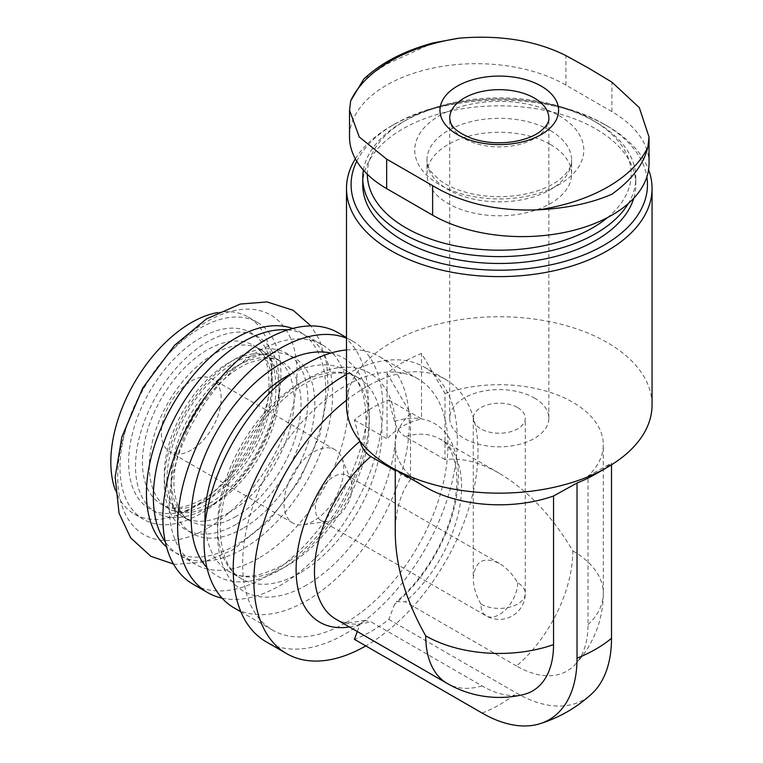 <?xml version="1.0" encoding="UTF-8"?>
<svg xmlns="http://www.w3.org/2000/svg" width="763" height="763" viewBox="0 0 763 763"><rect width="100%" height="100%" fill="white"/><g stroke="black" fill="none" stroke-linecap="round" stroke-linejoin="round"><path stroke-width="0.57" stroke-dasharray="3.81 2.86" d="M517.667 407.595A26.009 15.012 180 0 1 525.287 418.21A26.009 15.012 180 0 1 499.279 433.231A26.009 15.012 180 0 1 473.27 418.21A26.009 15.012 180 0 1 489.331 404.342A26.009 15.012 180 0 1 517.667 407.595M480.89 604C475.931 595.226 473.394 586.68 473.27 578.373C474.844 561.082 483.513 556.074 499.279 563.361C506.413 567.615 512.545 574.081 517.667 582.77A26.009 15.012 180 0 1 525.287 593.385A26.009 15.012 180 0 1 509.236 607.262A26.009 15.012 180 0 1 480.89 604A26.009 15.012 -60 0 0 486.279 615.913A26.009 26.009 0 0 0 525.287 593.385L525.287 418.21M649.036 163.416A126.772 73.191 0 0 0 611.907 111.656L565.936 85.113A126.772 73.191 0 0 0 427.776 69.252A126.772 73.191 0 0 0 349.521 136.873M425.725 487.223A104.026 60.058 180 0 1 395.263 444.753A104.026 60.058 180 0 1 410.532 413.422L387.051 373.326A136.529 78.827 0 0 1 421.529 353.422L445.01 393.517L445.01 459.584C461.701 457.6 479.793 462.168 499.279 473.279C527.815 490.285 552.326 516.17 572.832 550.924A104.026 60.058 -60 0 1 516.522 666.004A101.126 58.389 -120 0 0 574.959 664.754A101.126 58.389 -120 0 0 588.025 624.716L588.025 476.083L611.506 463.103L611.506 464.791M523.246 694.616A101.126 58.389 60 0 1 482.044 685.908L370.78 621.673A104.026 60.058 -60 0 1 336.016 619.241C340.117 623.19 349.416 623.581 363.913 620.414M516.522 666.004L405.258 601.769L396.483 601.625L394.461 604.496L388.853 619.413A136.529 78.827 -60 0 1 371.61 631.154A136.529 78.827 -60 0 1 354.375 639.318M445.01 459.584L405.258 436.636A104.026 60.058 -60 0 1 440.032 439.068A104.026 60.058 -60 0 1 458.83 511.296A104.026 60.058 -60 0 1 405.258 601.769M359.983 441.348L354.375 419.946A136.529 78.827 -60 0 1 388.853 400.041L394.461 421.443C396.483 428.186 400.089 433.25 405.258 436.636M395.263 533.327C395.377 510.905 400.47 492.955 410.532 479.488L395.263 470.666M445.01 393.517A104.026 60.058 180 0 1 550.152 392.373A104.026 60.058 180 0 1 603.304 444.753A104.026 60.058 180 0 1 588.025 476.083M410.532 413.422L410.532 479.488M595.817 473.947A136.529 78.827 0 0 0 611.506 463.103M346.497 404.943A152.781 88.203 180 0 1 368.939 358.925A152.781 88.203 180 0 1 607.31 342.568A152.781 88.203 180 0 1 652.06 404.943M357.303 631.535L359.983 624.401L363.941 620.481L370.78 621.673M346.497 400.232A158.466 91.493 -60 0 1 445.201 379.182A158.466 91.493 -60 0 1 469.483 506.165A158.466 91.493 -60 0 1 365.963 645.813A158.466 91.493 -60 0 1 365.792 645.908M346.497 374.385A158.466 91.493 -60 0 1 424.514 367.232A158.466 91.493 -60 0 1 448.797 494.224A158.466 91.493 -60 0 1 345.277 633.862A158.466 91.493 -60 0 1 266.039 641.712M345.277 622.98A145.142 83.796 -60 0 1 272.706 630.171A145.142 83.796 -60 0 1 272.706 462.578A145.142 83.796 -60 0 1 417.847 378.782A145.142 83.796 -60 0 1 440.098 495.082A145.142 83.796 -60 0 1 345.277 622.98M346.497 349.959A145.142 83.796 -60 0 1 379.23 356.483A145.142 83.796 -60 0 1 401.481 472.793A145.142 83.796 -60 0 1 306.659 600.691A145.142 83.796 -60 0 1 234.088 607.882M346.497 338.171A145.142 83.796 -60 0 1 352.792 341.223A145.142 83.796 -60 0 1 375.043 457.523A145.142 83.796 -60 0 1 280.231 585.431A145.142 83.796 -60 0 1 222.09 598.144M338.076 332.725A145.142 83.796 -60 0 1 360.327 449.035A145.142 83.796 -60 0 1 265.505 576.933A145.142 83.796 -60 0 1 192.944 584.124M258.848 558.087A126.772 73.191 -60 0 1 195.462 564.372A126.772 73.191 -60 0 1 195.462 417.981A126.772 73.191 -60 0 1 322.234 344.79A126.772 73.191 -60 0 1 341.671 446.374A126.772 73.191 -60 0 1 258.848 558.087M287.746 329.893A126.772 73.191 -60 0 1 306.373 335.634A126.772 73.191 -60 0 1 325.811 437.218A126.772 73.191 -60 0 1 242.987 548.931A126.772 73.191 -60 0 1 179.601 555.216A126.772 73.191 -60 0 1 165.313 541.94M229.196 512.44A91.827 53.019 -60 0 1 183.282 516.99A91.827 53.019 -60 0 1 183.282 410.952A91.827 53.019 -60 0 1 275.109 357.933A91.827 53.019 -60 0 1 289.187 431.515A91.827 53.019 -60 0 1 229.196 512.44M292.63 328.471A126.772 73.191 -60 0 1 320.565 427.309A126.772 73.191 -60 0 1 236.091 544.954A126.772 73.191 -60 0 1 166.525 546.89M207.364 528.368A126.772 73.191 -60 0 1 129.729 417.914A126.772 73.191 -60 0 1 285 328.271A126.772 73.191 -60 0 1 207.364 528.368M214.26 503.809A91.827 53.019 -60 0 1 168.346 508.358A91.827 53.019 -60 0 1 168.337 402.32A91.827 53.019 -60 0 1 260.173 349.301A91.827 53.019 -60 0 1 274.251 422.893A91.827 53.019 -60 0 1 214.26 503.809M200.469 513.766A113.773 65.685 -60 0 1 143.578 519.403A113.773 65.685 -60 0 1 143.578 388.024A113.773 65.685 -60 0 1 257.35 322.339A113.773 65.685 -60 0 1 274.794 413.508A113.773 65.685 -60 0 1 200.469 513.766M217.636 312.572A113.773 65.685 -60 0 1 248.156 317.026A113.773 65.685 -60 0 1 265.6 408.195A113.773 65.685 -60 0 1 191.275 508.454A113.773 65.685 -60 0 1 134.383 514.09A113.773 65.685 -60 0 1 115.261 489.884M191.275 450.065A42.261 24.397 -60 0 1 170.139 452.163A42.261 24.397 -60 0 1 170.139 403.36A42.261 24.397 -60 0 1 212.4 378.963A42.261 24.397 -60 0 1 218.876 412.831A42.261 24.397 -60 0 1 191.275 450.065M550.419 144.503A72.323 41.755 180 0 1 571.611 174.031A72.323 41.755 180 0 1 499.279 215.786A72.323 41.755 180 0 1 426.956 174.031A72.323 41.755 180 0 1 471.601 135.452A72.323 41.755 180 0 1 550.419 144.503M367.346 174.307A131.932 76.166 180 0 1 405.992 120.172A131.932 76.166 180 0 1 592.565 120.172A131.932 76.166 180 0 1 592.574 120.172A131.932 76.166 180 0 1 607.501 217.598M363.388 170.168A136.529 78.827 180 0 1 402.74 122.051A136.529 78.827 180 0 1 595.817 122.051L595.817 122.051A136.529 78.827 180 0 1 635.808 177.779A136.529 78.827 180 0 1 628.34 203.502M592.565 120.172L595.817 122.051L592.574 120.172M362.749 184.646A136.529 78.827 180 0 1 447.032 111.827A136.529 78.827 180 0 1 595.817 128.909A136.529 78.827 180 0 1 635.808 184.646A136.529 78.827 180 0 1 633.757 198.256M356.75 161.241A148.184 85.551 180 0 1 394.5 124.15A148.184 85.551 180 0 1 604.058 124.15A148.184 85.551 180 0 1 604.067 124.15A148.184 85.551 180 0 1 646.862 176.93M355.348 158.818A152.781 88.203 180 0 1 391.247 126.029A152.781 88.203 180 0 1 607.31 126.029L607.31 126.029A152.781 88.203 180 0 1 648.579 169.672M604.058 124.15L607.31 126.029L604.067 124.15M388.853 619.413L516.522 693.119A134.336 77.559 -120 0 0 591.745 693.834M388.853 400.041L421.529 418.916L421.529 353.422M387.051 373.326L387.051 438.82C396.483 428.615 407.976 421.977 421.529 418.916M354.375 419.946L387.051 438.82M433.174 42.9L386.65 64.149L363.751 79.094M534.329 397.971A49.576 28.622 180 0 1 548.855 418.21A49.576 28.622 180 0 1 499.279 446.832A49.576 28.622 180 0 1 449.703 418.21A49.576 28.622 180 0 1 480.309 391.772A49.576 28.622 180 0 1 534.329 397.971M333.784 519.069A26.009 15.012 -60 0 1 327.222 521.463A26.009 15.012 -60 0 1 320.784 520.356A26.009 15.012 -60 0 1 320.784 490.332A26.009 15.012 -60 0 1 346.784 475.32A26.009 15.012 -60 0 1 350.961 480.347A26.009 15.012 -60 0 1 333.784 519.069M313.879 520.852A42.261 24.397 -60 0 1 303.216 524.734A42.261 24.397 -60 0 1 292.744 522.941A42.261 24.397 -60 0 1 292.744 474.147A42.261 24.397 -60 0 1 335.005 449.75A42.261 24.397 -60 0 1 341.795 457.914A42.261 24.397 -60 0 1 313.879 520.852M559.041 115.642A84.521 48.794 180 0 1 521.158 197.274A84.521 48.794 180 0 1 417.638 137.512A84.521 48.794 180 0 1 559.041 115.642M572.832 550.924A104.026 60.058 180 0 1 603.304 593.385A104.026 60.058 180 0 1 588.025 624.716M482.044 685.908A104.026 60.058 -60 0 1 447.271 683.476M394.461 421.443A114.717 66.228 -60 0 1 458.344 476.083A114.717 66.228 -60 0 1 394.461 604.496M359.983 624.401A114.717 66.228 -60 0 1 349.397 626.967M306.659 585.03A125.962 72.723 -60 0 1 229.52 475.292A125.962 72.723 -60 0 1 383.799 386.221A125.962 72.723 -60 0 1 306.659 585.03M299.764 573.089A116.214 67.096 -60 0 1 241.661 578.84A116.214 67.096 -60 0 1 241.661 444.648A116.214 67.096 -60 0 1 357.866 377.561A116.214 67.096 -60 0 1 375.682 470.676A116.214 67.096 -60 0 1 299.764 573.089M291.943 373.393A116.214 67.096 -60 0 1 345.229 370.255A116.214 67.096 -60 0 1 363.045 463.379A116.214 67.096 -60 0 1 287.126 565.784A116.214 67.096 -60 0 1 229.014 571.544A116.214 67.096 -60 0 1 205.094 523.828M330.799 353.059A125.962 72.723 -60 0 1 365.267 448.406A125.962 72.723 -60 0 1 280.231 569.77A125.962 72.723 -60 0 1 206.907 567.653M242.987 528.368A101.584 58.646 -60 0 1 180.783 439.86A101.584 58.646 -60 0 1 305.2 368.033A101.584 58.646 -60 0 1 242.987 528.368M236.091 516.417A91.827 53.019 -60 0 1 190.178 520.967A91.827 53.019 -60 0 1 190.178 414.929A91.827 53.019 -60 0 1 282.005 361.91A91.827 53.019 -60 0 1 296.082 435.501A91.827 53.019 -60 0 1 236.091 516.417M236.091 524.381A101.584 58.646 -60 0 1 173.888 435.883A101.584 58.646 -60 0 1 298.304 364.056A101.584 58.646 -60 0 1 236.091 524.381M207.364 507.796A101.584 58.646 -60 0 1 145.151 419.297A101.584 58.646 -60 0 1 269.568 347.461A101.584 58.646 -60 0 1 207.364 507.796M207.364 499.832A91.827 53.019 -60 0 1 161.451 504.381A91.827 53.019 -60 0 1 161.441 398.343A91.827 53.019 -60 0 1 253.278 345.324A91.827 53.019 -60 0 1 267.355 418.906A91.827 53.019 -60 0 1 207.364 499.832M200.469 503.809A101.584 58.646 -60 0 1 138.256 415.31A101.584 58.646 -60 0 1 262.672 343.484A101.584 58.646 -60 0 1 200.469 503.809M550.419 130.568A72.323 41.755 180 0 1 571.611 160.096A72.323 41.755 180 0 1 499.279 201.852A72.323 41.755 180 0 1 426.956 160.096A72.323 41.755 180 0 1 471.601 121.517A72.323 41.755 180 0 1 550.419 130.568M482.044 713.024A136.529 78.827 120 0 0 516.522 693.119M611.907 111.656L611.907 82.146M565.936 85.113L565.936 55.604M517.667 582.77A26.009 15.012 -60 0 1 499.279 614.625A26.009 15.012 -60 0 1 486.279 615.913L320.784 520.356M548.855 418.21L548.855 118.294A49.576 28.622 180 0 1 499.279 146.916A49.576 28.622 180 0 1 449.703 118.294L449.703 418.21M473.27 418.21L473.27 578.373M574.959 664.754A104.026 104.026 0 0 0 603.304 593.385L603.304 444.753M499.279 473.279L440.032 439.068C449.178 442.473 461.529 464.562 455.101 499.336C449.417 535.464 424.857 578.278 396.436 601.578M395.263 444.753L395.263 469.626M445.201 379.182L424.514 367.232M417.847 378.782L379.23 356.483M272.706 630.171L240.898 611.812M241.661 578.84C230.855 573.08 224.007 560.509 221.098 541.12C215.652 503.284 238.609 443.818 273.927 408.348C287.708 394.233 301.566 384.247 315.481 378.372L333.193 373.393C343.102 372.249 351.333 373.632 357.866 377.561L345.229 370.255C362.368 379.602 368.863 402.759 364.733 439.746C357.847 487.719 320.231 544.477 282.243 565.307C259.363 577.362 241.623 579.441 229.014 571.544L241.661 578.84M352.792 341.223L346.497 337.589M322.234 344.79L306.373 335.634M195.462 564.372L179.601 555.216M190.178 520.967C182.157 516.913 176.94 507.242 174.527 491.963C170.178 462.359 188.442 414.624 216.616 386.421C227.622 375.177 238.59 367.261 249.501 362.673L263.292 358.791C270.97 357.933 277.207 358.972 282.005 361.91L275.109 357.933C270.312 354.995 264.074 353.956 256.397 354.805L242.605 358.696C231.694 363.274 220.726 371.19 209.72 382.435C181.546 410.637 163.282 458.372 167.631 487.977C170.044 503.265 175.261 512.936 183.282 516.99L190.178 520.967M173.478 564.01L176.072 564.324L204.007 562.016L232.295 550.218L269.053 520.814L299.735 479.965L319.84 435.129L328.252 390.179L326.736 363.465L319.487 339.888L310.932 325.925M209.386 503.332C239.363 486.975 269.587 441.491 274.985 403.408C277.999 373.813 273.068 355.777 260.173 349.301L253.278 345.324C266.173 351.8 271.103 369.836 268.09 399.421C262.691 437.504 232.467 482.998 202.481 499.345C184.236 508.768 170.55 510.447 161.451 504.381L168.346 508.358C177.445 514.424 191.132 512.746 209.386 503.332M257.35 322.339L248.156 317.026M143.578 519.403L134.383 514.09M571.611 174.031L571.611 160.096C572.279 165.819 568.025 172.514 558.85 180.173C551.706 185.562 542.188 189.815 530.304 192.944C509.818 197.894 489.293 197.941 468.74 193.068C456.77 189.977 447.175 185.733 439.936 180.345L431.648 172.4C428.339 167.812 426.775 163.711 426.956 160.096L426.956 174.031M405.992 120.172L402.74 122.051M635.808 177.779L635.808 184.646M394.5 124.15L391.247 126.029M499.279 563.361L346.784 475.32M350.961 480.347L341.795 457.914M327.222 521.463L303.216 524.734M335.005 449.75L212.4 378.963M292.744 522.941L170.139 452.163"/><path stroke-width="1.14" d="M349.521 110.33L349.521 136.873A126.772 73.191 0 0 0 386.65 188.623L432.621 215.166A126.772 73.191 0 0 0 570.781 231.036A126.772 73.191 0 0 0 649.036 163.416L649.036 136.873L647.882 147.068A153.907 88.861 180 0 1 539.327 209.749C567.51 208.204 591.697 203.025 611.907 194.203C631.783 179.906 643.772 164.198 647.882 147.068M648.579 169.672A152.781 88.203 180 0 1 652.06 188.404L652.06 404.943A152.781 88.203 180 0 1 607.31 467.318L595.817 473.947A136.529 78.827 0 0 1 577.028 483.008L553.547 495.988L553.547 644.621A101.126 58.389 60 0 1 523.246 694.616A104.026 104.026 0 0 1 447.271 683.476A104.026 60.058 -60 0 1 425.725 635.856C405.878 600.719 395.72 566.547 395.263 533.327L395.263 469.626M395.263 470.666L370.78 456.541C365.62 453.136 362.024 448.072 359.983 441.348L359.917 441.09M553.547 495.988A104.026 60.058 180 0 1 425.725 487.223L391.247 467.318A152.781 88.203 180 0 1 346.497 404.943L346.497 188.404A152.781 88.203 180 0 1 355.348 158.818M607.31 467.318A152.781 88.203 180 0 1 391.247 467.318M365.792 645.908A158.466 91.493 -60 0 1 286.726 653.662A158.466 91.493 -60 0 1 259.096 539.212A158.466 91.493 -60 0 1 346.497 400.232M577.028 483.008L577.028 658.183A134.336 77.559 -120 0 1 540.032 723.696A134.336 77.559 -120 0 1 482.044 713.024L354.375 639.318L357.303 631.535M286.726 653.662L266.039 641.712A158.466 91.493 -60 0 1 241.985 513.938A158.466 91.493 -60 0 1 346.497 374.385M240.898 611.812L234.088 607.882A145.142 83.796 -60 0 1 221.499 465.22A145.142 83.796 -60 0 1 346.497 349.959M222.09 598.144A145.142 83.796 -60 0 1 207.66 592.613A145.142 83.796 -60 0 1 204.694 430.294A145.142 83.796 -60 0 1 346.497 338.171M207.66 592.613L192.944 584.124A145.142 83.796 -60 0 1 192.934 416.522A145.142 83.796 -60 0 1 338.076 332.725L346.497 337.589M165.313 541.94A126.772 73.191 -60 0 1 179.601 408.825A126.772 73.191 -60 0 1 287.746 329.893M166.525 546.89A126.772 73.191 -60 0 1 172.705 404.838A126.772 73.191 -60 0 1 292.63 328.471M115.261 489.884A113.773 65.685 -60 0 1 134.383 382.721A113.773 65.685 -60 0 1 217.636 312.572M607.501 217.598A131.932 76.166 180 0 1 459.955 246.735A131.932 76.166 180 0 1 367.346 174.307M628.34 203.502A136.529 78.827 180 0 1 476.694 255.519A136.529 78.827 180 0 1 362.749 177.779A136.529 78.827 180 0 1 363.388 170.168M633.757 198.256A136.529 78.827 180 0 1 487.452 263.178A136.529 78.827 180 0 1 362.749 184.646L362.749 177.779M646.862 176.93A148.184 85.551 180 0 1 485.459 269.825A148.184 85.551 180 0 1 356.75 161.241M652.06 188.404A152.781 88.203 180 0 1 499.279 276.607A152.781 88.203 180 0 1 346.497 188.404M611.506 464.791L611.506 638.278A134.336 77.559 -120 0 1 591.745 693.834A136.529 136.529 0 0 1 540.032 723.696M539.327 209.749C498.191 211.58 462.626 203.549 432.621 185.657L386.65 159.114L359.259 136.978L349.549 110.33L350.675 100.821A153.907 88.861 180 0 1 459.231 38.15C500.366 34.783 535.941 40.601 565.936 55.604L588.922 68.298L611.907 82.146L639.299 107.612L649.008 136.873M459.231 38.15L433.174 42.9C403.97 50.873 380.832 62.938 363.76 79.104L350.675 100.821M541.225 86.114A59.323 34.249 180 0 1 514.634 143.415A59.323 34.249 180 0 1 441.977 101.469A59.323 34.249 180 0 1 541.225 86.114M553.547 644.621A104.026 60.058 180 0 1 425.725 635.856M447.271 683.476L336.016 619.241A104.026 60.058 -60 0 1 317.217 547.014A104.026 60.058 -60 0 1 370.78 456.541M349.397 626.967A114.717 66.228 -60 0 1 296.292 563.275A114.717 66.228 -60 0 1 359.983 441.348M205.094 523.828A116.214 67.096 -60 0 1 291.943 373.393M206.907 567.653A125.962 72.723 -60 0 1 217.245 430.561A125.962 72.723 -60 0 1 330.799 353.059M577.028 658.183A136.529 78.827 0 0 0 611.506 638.278M432.621 215.166L432.621 185.657M386.65 188.623L386.65 159.114M534.329 98.055A49.576 28.622 180 0 1 548.855 118.294C549.112 120.792 547.7 123.902 544.62 127.621L539.651 131.951C533.165 136.615 524.248 139.887 512.898 141.775C497.905 143.854 484 142.652 471.181 138.179C450.389 129.557 450.561 122.776 449.703 118.294A49.576 28.622 180 0 1 480.309 91.846A49.576 28.622 180 0 1 534.329 98.055M310.932 325.925L293.126 310.283L267.04 301.929L240.297 304.055L206.458 318.915L174.603 345.257L142.767 387.966L121.87 436.941L115.165 477.009L119.047 513.184L130.626 537.829L150.921 556.351L173.478 564.01"/></g></svg>
